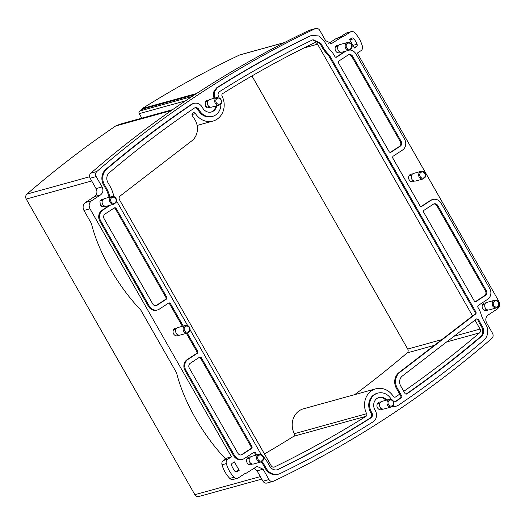 <?xml version="1.0" encoding="UTF-8"?>
<svg xmlns="http://www.w3.org/2000/svg" width="525" height="525" viewBox="0 0 525 525"><rect width="100%" height="100%" fill="white"/><g stroke="black" fill="none" stroke-linecap="round" stroke-linejoin="round"><path stroke-width="0.79" d="M237.503 478.255L233.198 479.443A3.938 3.504 -105.5 0 1 229.819 478.433A29.518 26.302 -105.5 0 1 222.016 464.776A3.938 3.504 -105.5 0 1 223.453 460.425L227.161 458.003L231.466 456.816L227.758 459.237A3.938 3.504 -105.5 0 0 226.321 463.588A29.518 26.302 -105.5 0 0 234.124 477.245A3.938 3.504 -105.5 0 0 237.503 478.255A3.938 3.504 -105.5 0 0 238.389 477.855L244.873 473.616A5.906 5.263 74.5 0 0 245.411 473.498A5.906 5.263 74.5 0 0 246.743 472.894L257.066 466.41L263.084 469.192L268.99 479.548C270.185 481.333 271.694 481.884 273.512 481.208L266.976 483.066M114.207 207.998A1.575 1.404 -105.5 0 1 115.362 208.779L165.854 297.314A1.575 1.404 -105.5 0 1 165.447 299.44L156.26 305.452A3.544 3.157 -105.5 0 1 155.886 305.662M199.375 357.315A1.575 1.404 -105.5 0 1 200.53 358.096L251.029 446.631A1.575 1.404 -105.5 0 1 250.615 448.763L241.428 454.768A3.544 3.157 -105.5 0 1 241.054 454.978M475.387 301.652L484.516 295.68A3.544 3.157 -105.5 0 0 485.441 290.883L436.879 205.741L437.738 205.505A3.544 3.157 74.5 0 0 434.129 203.838A3.544 3.157 74.5 0 0 433.328 204.199L424.141 210.203A1.575 1.404 74.5 0 0 423.734 212.336L474.233 300.871A1.575 1.404 74.5 0 0 476.188 301.448L485.376 295.444A3.544 3.157 74.5 0 0 486.301 290.647L437.738 205.505M433.702 203.989A3.544 3.157 -105.5 0 1 436.879 205.741M348.58 54.738A3.544 3.157 -105.5 0 1 351.75 56.49L400.312 141.632A3.544 3.157 -105.5 0 1 399.387 146.429L390.259 152.401M476.595 318.898L477.835 319.863A31.789 28.324 -105.5 0 0 479.653 323.544L481.681 327.088A7.573 6.753 -105.5 0 1 480.329 336.879A1175.501 1047.382 -105.5 0 1 406.061 394.124M474.974 320.145L480.053 329.057A2.953 2.632 -105.5 0 1 479.528 332.87A1172.036 1044.291 -105.5 0 1 403.764 391.335M394.872 401.756A3.642 3.242 -105.5 0 0 395.312 401.507A1175.468 1047.349 -105.5 0 0 400.345 398.075A1.575 1.404 -105.5 0 0 400.733 395.962L399.702 394.15A1172.036 1044.291 -105.5 0 1 395.679 396.907A1.969 1.752 -105.5 0 1 393.264 396.29A17.712 15.783 -105.5 0 0 375.742 388.822A17.712 15.783 -105.5 0 0 366.64 413.707A1.969 1.752 -105.5 0 1 366.05 416.286A1172.036 1044.291 -105.5 0 1 274.562 466.935A2.953 2.632 -105.5 0 1 271.156 465.688L119.529 199.861A2.953 2.632 -105.5 0 1 120.153 195.976L191.835 140.825A15.743 14.024 -105.5 0 0 194.578 119.155L192.412 115.868A1.969 1.752 -105.5 0 1 193.515 112.763A1.969 1.752 -105.5 0 1 195.464 113.597A17.712 15.783 -105.5 0 0 212.986 121.065A17.712 15.783 -105.5 0 0 222.088 96.18A1.969 1.752 -105.5 0 1 222.679 93.601A1172.036 1044.291 -105.5 0 1 314.167 42.952A2.953 2.632 -105.5 0 1 317.572 44.198L472.572 315.938L475.565 314.068A1.575 1.404 74.5 0 0 475.893 311.988L330.396 56.903A17.437 15.54 74.5 0 0 327.856 53.576A31.822 28.35 74.5 0 1 322.836 46.85L320.814 43.306L319.955 43.542L321.976 47.086L322.836 46.85M321.976 47.086A31.822 28.35 -105.5 0 0 326.996 53.819A17.437 15.54 -105.5 0 1 329.536 57.14L475.033 312.231A1.575 1.404 -105.5 0 1 474.705 314.304M312.664 39.874L319.955 43.542M198.411 110.44L199.277 110.204A13.086 11.662 74.5 0 0 212.612 116.373L211.752 116.609A13.086 11.662 -105.5 0 1 198.411 110.44L197.991 109.699L198.85 109.456A3.642 3.242 74.5 0 0 195.136 107.743A3.642 3.242 74.5 0 0 194.283 108.137A1175.501 1047.382 74.5 0 0 109.259 172.771A7.573 6.753 74.5 0 0 107.914 182.562L109.935 186.106A31.822 28.35 74.5 0 1 113.229 193.961A17.437 15.54 74.5 0 0 114.266 196.757M194.716 107.894A3.642 3.242 -105.5 0 1 197.991 109.699M391.289 399.407L391.217 399.276A13.086 11.662 74.5 0 0 377.875 393.107L377.016 393.343A13.086 11.662 -105.5 0 0 370.65 412.401L371.077 413.149A3.642 3.242 -105.5 0 1 370.086 418.103A1175.501 1047.382 -105.5 0 1 277.567 469.593A7.573 6.753 -105.5 0 1 276.964 469.842M96.856 171.498L90.825 173.165A3.938 3.504 74.5 0 0 90.149 178.238L96.049 188.587A5.906 5.263 74.5 0 1 94.507 196.586L85.509 202.466L91.54 200.799L100.537 194.919C103.064 192.852 103.576 190.181 102.08 186.92L96.173 176.571C95.235 174.615 95.465 172.922 96.856 171.498A1190.733 1060.953 -105.5 0 1 315.217 28.678C317.034 28.002 318.544 28.553 319.738 30.338L325.644 40.694L331.662 43.477L341.985 36.986L343.855 36.271L337.286 38.056A5.906 5.263 74.5 0 0 335.961 38.653L341.985 36.986M91.54 200.799C89.014 202.867 88.495 205.531 89.998 208.793L231.466 456.816M343.855 36.271L350.346 32.025A3.938 3.504 -105.5 0 1 351.232 31.625A3.938 3.504 -105.5 0 1 354.611 32.635A29.518 26.302 -105.5 0 1 362.427 46.338A3.938 3.504 -105.5 0 1 360.983 50.682L357.282 53.104L498.73 301.088C500.233 304.356 499.715 307.02 497.188 309.087L488.191 314.967C485.664 317.034 485.152 319.699 486.649 322.967L492.555 333.316C493.493 335.272 493.264 336.958 491.873 338.382A1190.733 1060.953 -105.5 0 1 273.512 481.208M315.728 28.488L309.192 30.345A3.938 3.504 74.5 0 1 309.697 30.155L315.728 28.488M353.896 38.712A24.603 21.925 -105.5 0 1 357.053 44.244A1.969 1.752 -105.5 0 1 356.423 46.679L354.382 48.018L349.545 39.539L351.586 38.2A1.969 1.752 -105.5 0 1 353.896 38.712L349.729 39.867M232.306 463.208L234.347 461.869L239.183 470.348L237.143 471.686A1.969 1.752 -105.5 0 1 234.832 471.174A24.603 21.925 -105.5 0 1 231.676 465.642A1.969 1.752 -105.5 0 1 232.306 463.208M208.589 100.137L207.218 100.203L205.15 101.948L205.537 106.299L209.317 107.789L210.525 107.146M382.725 409.034A3.938 3.504 -105.5 0 1 381.511 409.684A3.938 3.504 -105.5 0 1 380.737 409.795A3.938 3.504 -105.5 0 1 376.989 406.396A3.938 3.504 -105.5 0 1 379.411 402.098A3.938 3.504 -105.5 0 1 380.185 401.986A3.938 3.504 -105.5 0 1 380.783 402.025M103.379 199.224L102.007 199.29L99.94 201.036L100.328 205.387L104.107 206.876L105.322 206.233M178.841 335.127A3.938 3.504 -105.5 0 1 177.627 335.777A3.938 3.504 -105.5 0 1 173.854 334.287A3.938 3.504 -105.5 0 1 173.46 329.936A3.938 3.504 -105.5 0 1 175.534 328.191A3.938 3.504 -105.5 0 1 176.905 328.118M252.361 464.028A3.938 3.504 -105.5 0 1 251.153 464.671A3.938 3.504 -105.5 0 1 247.373 463.181A3.938 3.504 -105.5 0 1 246.986 458.83A3.938 3.504 -105.5 0 1 249.053 457.085A3.938 3.504 -105.5 0 1 250.425 457.019M340.889 52.152A3.938 3.504 -105.5 0 1 339.675 52.802A3.938 3.504 -105.5 0 1 335.895 51.306A3.938 3.504 -105.5 0 1 335.508 46.961A3.938 3.504 -105.5 0 1 337.575 45.216A3.938 3.504 -105.5 0 1 338.947 45.143M414.409 181.053A3.938 3.504 -105.5 0 1 413.195 181.696A3.938 3.504 -105.5 0 1 409.415 180.206A3.938 3.504 -105.5 0 1 409.027 175.855A3.938 3.504 -105.5 0 1 411.101 174.11A3.938 3.504 -105.5 0 1 412.466 174.044M487.928 309.947A3.938 3.504 -105.5 0 1 486.721 310.597A3.938 3.504 -105.5 0 1 482.941 309.107A3.938 3.504 -105.5 0 1 482.554 304.756A3.938 3.504 -105.5 0 1 484.621 303.01A3.938 3.504 -105.5 0 1 485.992 302.938M392.943 406.042A8.164 7.278 74.5 0 0 396.539 406.068L395.679 406.304A8.164 7.278 -105.5 0 1 392.549 406.396M378.656 397.602A8.557 7.626 -105.5 0 1 385.928 400.293M278.611 474.101L277.745 474.337A12.101 10.782 -105.5 0 1 265.407 468.635L266.273 468.398A12.101 10.782 74.5 0 0 278.611 474.101A12.101 10.782 74.5 0 0 280.245 473.484A1180.016 1051.404 74.5 0 0 373.117 421.798A8.164 7.278 74.5 0 0 375.342 410.681L374.916 409.933A8.557 7.626 74.5 0 1 379.083 397.471A8.557 7.626 74.5 0 1 386.787 400.057M261.26 461.875A27.287 24.314 -105.5 0 1 263.386 465.091L265.407 468.635M255.911 455.188A21.971 19.576 -105.5 0 1 255.865 455.116L256.732 454.88A21.971 19.576 74.5 0 0 256.771 454.952M253.647 452.458A1.575 1.404 -105.5 0 1 254.802 453.246L255.865 455.116M242.701 459.257L241.841 459.493A8.065 7.186 -105.5 0 1 233.612 455.687L234.478 455.451A8.065 7.186 74.5 0 0 242.701 459.257A8.065 7.186 74.5 0 0 244.519 458.43L253.7 452.425A1.575 1.404 74.5 0 1 255.662 453.003L256.732 454.88M186.414 333.349L196.757 351.481A1.575 1.404 -105.5 0 1 196.343 353.614L187.156 359.625A8.065 7.186 -105.5 0 0 185.049 370.552L233.612 455.687M182.385 326.294L169.627 303.923L170.494 303.686A1.575 1.404 74.5 0 0 168.532 303.109L159.344 309.113A8.065 7.186 74.5 0 1 157.533 309.934A8.065 7.186 74.5 0 1 149.303 306.134L100.741 220.992A8.065 7.186 74.5 0 1 102.847 210.066L110.375 205.144M168.473 303.142A1.575 1.404 -105.5 0 1 169.627 303.923M157.533 309.934L156.667 310.177A8.065 7.186 -105.5 0 1 148.444 306.37L99.881 221.228A8.065 7.186 -105.5 0 1 101.988 210.302L109.515 205.38M109.154 197.315A21.971 19.576 -105.5 0 1 108.59 195.661L109.449 195.425A27.287 24.314 74.5 0 0 106.522 188.331L104.501 184.787A12.101 10.782 74.5 0 1 106.66 169.148A1180.016 1051.404 74.5 0 1 192.006 104.272A8.164 7.278 74.5 0 1 193.935 103.379A8.164 7.278 74.5 0 1 202.256 107.231L202.683 107.973A8.557 7.626 74.5 0 0 211.411 112.009A8.557 7.626 74.5 0 0 213.334 111.136A8.557 7.626 74.5 0 0 216.707 105.748M193.935 103.379L193.069 103.615A8.164 7.278 -105.5 0 0 191.146 104.508A1180.016 1051.404 -105.5 0 0 105.801 169.391A12.101 10.782 -105.5 0 0 103.642 185.03L105.663 188.573A27.287 24.314 -105.5 0 1 108.59 195.661M215.847 105.984A8.557 7.626 -105.5 0 1 212.474 111.372A8.557 7.626 -105.5 0 1 210.971 112.114M213.938 98.346L213.347 92.453L216.51 87.918A1180.016 1051.404 -105.5 0 1 309.382 36.232L311.883 35.372L318.8 35.995L324.22 41.081L326.242 44.625A27.287 24.314 74.5 0 0 330.796 50.643A21.971 19.576 74.5 0 1 333.762 54.593L334.832 56.47A1.575 1.404 74.5 0 0 336.794 57.054L345.942 51.063M345.083 51.306L335.987 57.251M421.116 206.502L430.244 200.537A8.065 7.186 -105.5 0 1 432.055 199.71L432.922 199.474A8.065 7.186 74.5 0 0 431.104 200.294L421.923 206.299A1.575 1.404 74.5 0 1 419.961 205.721L392.877 158.228A1.575 1.404 74.5 0 1 393.284 156.102L402.472 150.091A8.065 7.186 74.5 0 0 404.578 139.164L356.016 54.022A8.065 7.186 74.5 0 0 349.801 49.993M225.619 459.008A98.392 42.958 56.8 0 1 176.551 372.776L140.785 310.072C117.941 286.276 98.247 251.751 91.422 223.525L83.967 210.459L89.998 208.793M235.108 471.476L239.183 470.348M253.936 468.188L257.053 470.859L262.959 481.215C264.154 483 265.663 483.551 267.481 482.875M85.509 202.466A5.906 5.263 74.5 0 0 83.967 210.459M350.346 32.025L346.041 33.219A3.938 3.504 -105.5 0 1 346.92 32.819L351.232 31.625M346.041 33.219L339.636 37.406M328.762 43.365L335.961 38.653M90.825 173.165A1190.733 1060.953 -105.5 0 1 309.192 30.345M251.948 75.948L407.728 349.059A2.953 2.632 -105.5 0 1 407.203 352.866A1172.036 1044.291 74.5 0 1 354.697 394.636M375.742 388.822L303.411 408.824A17.712 15.783 74.5 0 0 294.315 433.709A1.969 1.752 -105.5 0 1 293.724 436.288A1172.036 1044.291 74.5 0 1 264.456 453.941M350.477 41.18A24.603 21.925 -105.5 0 1 352.091 44.008M91.704 180.974L26.25 199.073L194.867 494.694A3.859 3.439 -105.5 0 0 198.804 496.512L261.758 479.102M196.567 93.516L142.413 108.491A1158.268 1032.025 -105.5 0 1 239.603 54.987A3.859 3.439 -105.5 0 1 240.102 54.803L284.484 42.532M142.413 108.491L142.721 109.036L194.9 94.612M142.721 109.036L139.762 110.978A1.969 1.752 74.5 0 0 139.243 113.643L185.489 100.853M141.822 118.158L139.243 113.643M172.646 109.633L119.464 124.34A1.969 1.752 74.5 0 0 119.018 124.543L117.725 125.39M171.301 110.572L115.743 125.934A1158.268 1032.025 -105.5 0 0 26.919 194.106A3.859 3.439 -105.5 0 0 26.25 199.073M217.179 97.447L209.803 99.487A3.938 3.504 74.5 0 0 207.729 101.233A3.938 3.504 74.5 0 0 208.117 105.584A3.938 3.504 74.5 0 0 211.897 107.074L219.279 105.033A3.938 3.504 74.5 0 0 221.347 103.287L220.959 98.936L217.179 97.453L215.112 99.192A3.938 3.504 74.5 0 0 218.341 105.144A3.938 3.504 74.5 0 0 219.279 105.033M218.682 104.206A3.091 2.75 -105.5 0 1 216.149 99.533A3.091 2.75 -105.5 0 1 219.909 98.529A3.091 2.75 -105.5 0 1 221.045 102.749A3.091 2.75 -105.5 0 1 218.682 104.206M111.969 196.534L104.593 198.575A3.938 3.504 74.5 0 0 102.526 200.32A3.938 3.504 74.5 0 0 102.913 204.671A3.938 3.504 74.5 0 0 106.693 206.161L114.069 204.12L116.137 202.374A3.938 3.504 74.5 0 0 115.749 198.023A3.938 3.504 74.5 0 0 111.969 196.534A3.938 3.504 74.5 0 0 109.902 198.279C109.003 201.488 110.079 203.47 113.131 204.232L114.069 204.12M113.479 203.293A3.091 2.75 -105.5 0 1 110.946 198.621A3.091 2.75 -105.5 0 1 114.706 197.617A3.091 2.75 -105.5 0 1 115.841 201.836A3.091 2.75 -105.5 0 1 113.479 203.293M347.537 42.459L340.161 44.5A3.938 3.504 74.5 0 0 338.087 46.246A3.938 3.504 74.5 0 0 338.481 50.597A3.938 3.504 74.5 0 0 342.261 52.087L349.637 50.046L351.704 48.3A3.938 3.504 74.5 0 0 351.317 43.949A3.938 3.504 74.5 0 0 347.537 42.459A3.938 3.504 74.5 0 0 345.47 44.205C344.571 47.407 345.647 49.396 348.698 50.157L349.637 50.046M349.046 49.212A3.091 2.75 -105.5 0 1 346.507 44.54A3.091 2.75 -105.5 0 1 350.273 43.536A3.091 2.75 -105.5 0 1 351.409 47.755A3.091 2.75 -105.5 0 1 349.046 49.212M185.496 325.434L178.113 327.475A3.938 3.504 74.5 0 0 176.046 329.221A3.938 3.504 74.5 0 0 176.433 333.572A3.938 3.504 74.5 0 0 180.213 335.062L187.589 333.021L189.663 331.275A3.938 3.504 74.5 0 0 189.276 326.924A3.938 3.504 74.5 0 0 185.496 325.434A3.938 3.504 74.5 0 0 183.422 327.18C182.523 330.382 183.599 332.371 186.651 333.132L187.589 333.021M186.998 332.187A3.091 2.75 -105.5 0 1 184.465 327.515A3.091 2.75 -105.5 0 1 188.226 326.511A3.091 2.75 -105.5 0 1 189.361 330.73A3.091 2.75 -105.5 0 1 186.998 332.187M421.063 171.353L413.68 173.394A3.938 3.504 74.5 0 0 411.613 175.14A3.938 3.504 74.5 0 0 412 179.491A3.938 3.504 74.5 0 0 415.78 180.981L423.157 178.94L425.23 177.194A3.938 3.504 74.5 0 0 424.837 172.843A3.938 3.504 74.5 0 0 421.063 171.353A3.938 3.504 74.5 0 0 418.989 173.099C418.09 176.308 419.167 178.29 422.218 179.051L423.157 178.94M422.566 178.113A3.091 2.75 -105.5 0 1 420.033 173.44A3.091 2.75 -105.5 0 1 423.793 172.436A3.091 2.75 -105.5 0 1 424.928 176.656A3.091 2.75 -105.5 0 1 422.566 178.113M259.015 454.328L251.639 456.369A3.938 3.504 74.5 0 0 249.565 458.115A3.938 3.504 74.5 0 0 249.952 462.466A3.938 3.504 74.5 0 0 253.732 463.956L261.115 461.915L263.183 460.176A3.938 3.504 74.5 0 0 262.795 455.825A3.938 3.504 74.5 0 0 259.015 454.328A3.938 3.504 74.5 0 0 256.948 456.074C256.043 459.283 257.119 461.265 260.177 462.033L261.115 461.915M260.525 461.088A3.091 2.75 -105.5 0 1 257.985 456.415A3.091 2.75 -105.5 0 1 261.745 455.411A3.091 2.75 -105.5 0 1 262.881 459.631A3.091 2.75 -105.5 0 1 260.525 461.088M389.373 399.341L381.997 401.382A3.938 3.504 74.5 0 0 379.929 403.128A3.938 3.504 74.5 0 0 380.317 407.479A3.938 3.504 74.5 0 0 384.097 408.968L391.473 406.928L393.54 405.182A3.938 3.504 74.5 0 0 393.153 400.831A3.938 3.504 74.5 0 0 389.373 399.341A3.938 3.504 74.5 0 0 387.306 401.087C386.407 404.289 387.483 406.278 390.534 407.039L391.473 406.928M390.882 406.094A3.091 2.75 -105.5 0 1 388.349 401.422A3.091 2.75 -105.5 0 1 392.109 400.417A3.091 2.75 -105.5 0 1 393.245 404.637A3.091 2.75 -105.5 0 1 390.882 406.094M494.583 300.254L487.207 302.295A3.938 3.504 74.5 0 0 485.133 304.041A3.938 3.504 74.5 0 0 485.52 308.392A3.938 3.504 74.5 0 0 489.3 309.881L496.683 307.84L498.75 306.095A3.938 3.504 74.5 0 0 498.363 301.744A3.938 3.504 74.5 0 0 494.583 300.254A3.938 3.504 74.5 0 0 492.516 302C491.61 305.202 492.686 307.191 495.744 307.952L496.683 307.84M496.086 307.007A3.091 2.75 -105.5 0 1 493.553 302.334A3.091 2.75 -105.5 0 1 497.313 301.33A3.091 2.75 -105.5 0 1 498.448 305.55A3.091 2.75 -105.5 0 1 496.086 307.007M396.539 406.068A8.164 7.278 74.5 0 0 398.462 405.175A1180.016 1051.404 74.5 0 0 483.807 340.298A12.101 10.782 74.5 0 0 485.966 324.653L483.945 321.11A27.287 24.314 74.5 0 1 481.117 314.377A21.971 19.576 74.5 0 0 478.839 308.956L477.999 307.486A1.575 1.404 74.5 0 1 478.413 305.353L487.6 299.342A8.065 7.186 74.5 0 0 489.707 288.415L441.144 203.273A8.065 7.186 74.5 0 0 432.922 199.474M399.702 394.15L396.467 388.48L397.333 388.244A12.101 10.782 74.5 0 1 399.873 372.291L475.565 314.068M472.572 315.938L399.013 372.533A12.101 10.782 74.5 0 0 396.467 388.48M309.382 36.232L311.883 35.372M310.242 35.995A1180.016 1051.404 74.5 0 0 217.37 87.682L216.51 87.918M214.797 98.109L214.207 92.216L217.37 87.682M109.449 195.425A21.971 19.576 74.5 0 0 110.014 197.078M196.343 353.614L197.203 353.377A1.575 1.404 74.5 0 0 197.617 351.245L187.274 333.106M183.251 326.058L170.494 303.686M197.203 353.377L188.022 359.382A8.065 7.186 74.5 0 0 185.909 370.309L234.478 455.451M263.386 465.091L264.252 464.855A27.287 24.314 74.5 0 0 262.021 461.501M264.252 464.855L266.273 468.398M393.599 401.625A3.642 3.242 74.5 0 0 395.312 401.671A3.642 3.242 74.5 0 0 396.172 401.271A1175.468 1047.349 74.5 0 0 401.212 397.838A1.575 1.404 74.5 0 0 401.599 395.719L397.333 388.244M377.875 393.107A13.086 11.662 74.5 0 0 371.51 412.164L371.936 412.906A3.642 3.242 74.5 0 1 370.945 417.861A1175.501 1047.382 74.5 0 1 278.427 469.35A7.573 6.753 74.5 0 1 277.403 469.737A7.573 6.753 74.5 0 1 269.679 466.167L267.658 462.623A31.822 28.35 74.5 0 0 263.183 456.474M190.07 329.805L259.888 452.222A17.437 15.54 74.5 0 0 261.581 454.702M116.543 200.911L187.674 325.605M199.277 110.204L198.85 109.456M212.612 116.373A13.086 11.662 74.5 0 0 215.565 115.034A13.086 11.662 74.5 0 0 220.887 103.989M219.096 97.519A13.086 11.662 74.5 0 0 218.984 97.315L218.558 96.567C217.626 94.533 217.96 92.879 219.548 91.612A1175.501 1047.382 74.5 0 1 312.067 40.123L313.09 39.736L320.814 43.306M389.104 151.613A1.575 1.404 74.5 0 0 391.059 152.197L400.247 146.193A3.544 3.157 74.5 0 0 401.172 141.396L352.61 56.254A3.544 3.157 74.5 0 0 349 54.58A3.544 3.157 74.5 0 0 348.2 54.941L339.019 60.953A1.575 1.404 74.5 0 0 338.605 63.085L389.104 151.613M116.222 208.543A1.575 1.404 74.5 0 0 114.26 207.959L105.079 213.97A3.544 3.157 74.5 0 0 104.147 218.768L152.716 303.903A3.544 3.157 74.5 0 0 156.325 305.576A3.544 3.157 74.5 0 0 157.119 305.215L166.307 299.204A1.575 1.404 74.5 0 0 166.72 297.071L116.222 208.543L115.362 208.779M201.39 357.86A1.575 1.404 74.5 0 0 199.428 357.276L190.247 363.287A3.544 3.157 74.5 0 0 189.322 368.084L237.884 453.219A3.544 3.157 74.5 0 0 241.493 454.893A3.544 3.157 74.5 0 0 242.287 454.532L251.475 448.521A1.575 1.404 74.5 0 0 251.888 446.388L201.39 357.86L200.53 358.096M404.913 393.343A1.575 1.404 74.5 0 0 406.901 393.901A1175.501 1047.382 74.5 0 0 481.189 336.643A7.573 6.753 74.5 0 0 482.541 326.852L480.519 323.308A31.789 28.324 74.5 0 1 478.695 319.627L476.569 318.918L402.321 376.031A7.573 6.753 74.5 0 0 400.733 386.019L404.913 393.343M476.569 318.918L477.002 318.701M329.536 57.14L330.396 56.903M234.124 477.245L229.819 478.433M94.507 196.586L100.537 194.919M227.758 459.237L223.453 460.425M226.321 463.588L222.016 464.776M257.053 470.859L263.084 469.192M262.959 481.215L268.99 479.548M330.212 43.641L332.994 42.873M90.149 178.238L96.173 176.571M96.049 188.587L102.08 186.92M192.058 114.535L195.464 113.597M317.572 44.198L303.975 47.959M480.053 329.057L454.04 336.249M441.761 339.642L407.728 349.059M479.528 332.87L446.598 341.972M434.319 345.371L407.203 352.866M394.702 397.176L395.679 396.907M294.315 433.709L366.64 413.707M366.05 416.286L293.724 436.288M273.748 467.158L274.562 466.935M357.053 44.244L352.885 45.393M356.423 46.679L354.001 47.348M237.143 471.686L236.217 471.942M260.328 476.595L194.867 494.694M284.281 42.637L239.603 54.987M139.762 110.978L191.966 96.541M119.018 124.543L172.463 109.764M89.624 176.768L26.919 194.106M254.802 453.246L255.662 453.003M185.049 370.552L185.909 370.309M187.156 359.625L188.022 359.382M196.757 351.481L197.617 351.245M148.444 306.37L149.303 306.134M99.881 221.228L100.741 220.992M101.988 210.302L102.847 210.066M105.663 188.573L106.522 188.331M103.642 185.03L104.501 184.787M105.801 169.391L106.66 169.148M191.146 104.508L192.006 104.272M212.474 111.372L213.334 111.136M336.053 57.258L336.794 57.054M421.181 206.509L421.923 206.299M430.244 200.537L431.104 200.294M475.033 312.231L475.893 311.988M326.996 53.819L327.856 53.576M277.567 469.593L278.427 469.35M370.086 418.103L370.945 417.861M371.077 413.149L371.936 412.906M370.65 412.401L371.51 412.164M395.312 401.507L396.172 401.271M400.345 398.075L401.212 397.838M400.733 395.962L401.599 395.719M399.013 372.533L399.873 372.291M475.447 301.658L476.188 301.448M484.516 295.68L485.376 295.444M485.441 290.883L486.301 290.647M390.324 152.401L391.059 152.197M399.387 146.429L400.247 146.193M400.312 141.632L401.172 141.396M351.75 56.49L352.61 56.254M156.26 305.452L157.119 305.215M165.447 299.44L166.307 299.204M165.854 297.314L166.72 297.071M241.428 454.768L242.287 454.532M250.615 448.763L251.475 448.521M251.029 446.631L251.888 446.388M480.329 336.879L481.189 336.643M406.094 394.124L406.901 393.901M481.681 327.088L482.541 326.852M479.653 323.544L480.519 323.308M477.835 319.863L478.695 319.627M244.788 473.668L245.411 473.498M197.131 125.449L212.986 121.065M205.177 101.889L207.762 101.174M206.699 107.389L209.285 106.673M99.973 200.977L102.552 200.261M101.489 206.476L104.075 205.761M335.534 46.902L338.12 46.187M337.057 52.402L339.642 51.686M173.493 329.877L176.078 329.162M175.015 335.377L177.594 334.661M409.06 175.796L411.639 175.081M410.583 181.296L413.162 180.58M247.012 458.771L249.598 458.056M248.535 464.271L251.121 463.562M377.377 403.784L379.956 403.069M378.892 409.283L381.478 408.568M482.58 304.697L485.166 303.982M484.102 310.196L486.688 309.481"/></g></svg>
